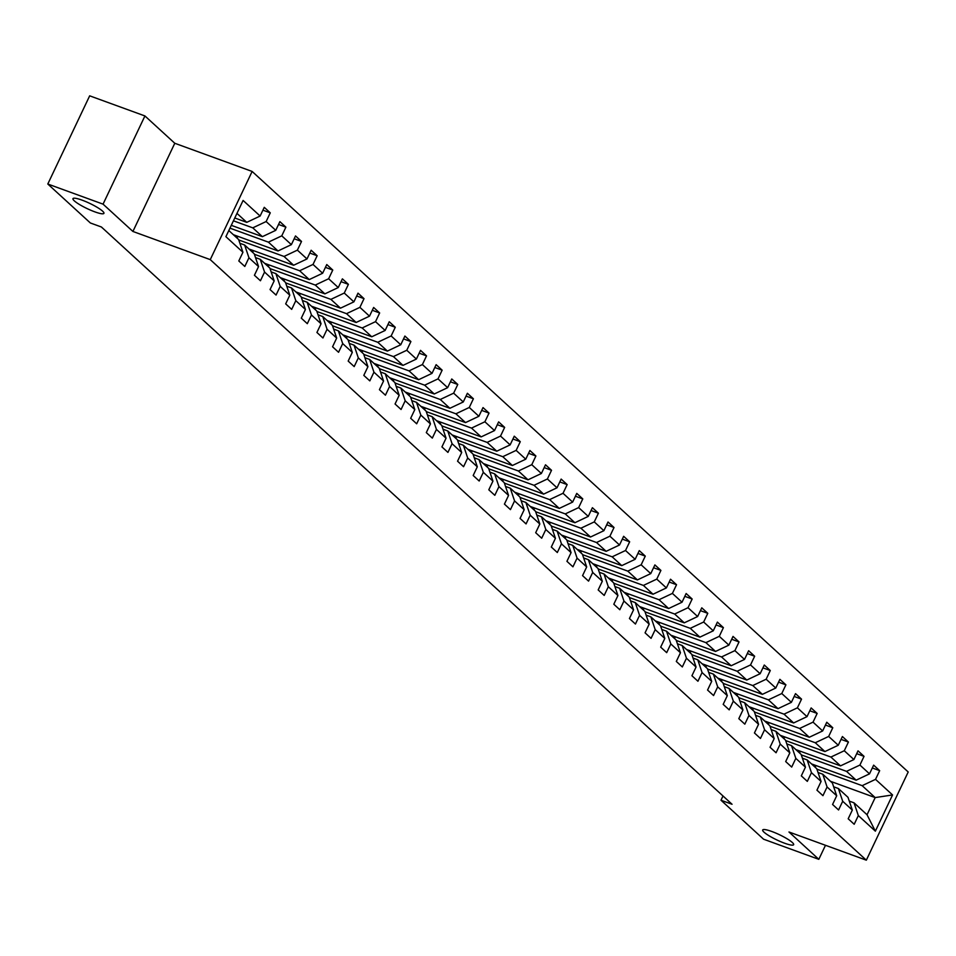 <?xml version="1.0" encoding="UTF-8"?>
<svg xmlns="http://www.w3.org/2000/svg" width="956" height="956" viewBox="0 0 956 956"><rect width="100%" height="100%" fill="white"/><g stroke="black" fill="none" stroke-linecap="round" stroke-linejoin="round"><path stroke-width="1.43" d="M94.859 211.862A17.136 2.916 25.4 0 1 72.967 198.645A17.136 2.916 25.4 0 1 82.037 200.127A17.136 2.916 25.4 0 1 103.929 213.343A17.136 2.916 25.4 0 1 94.859 211.862M784.577 843.204A17.136 2.916 25.4 0 1 762.685 829.987A17.136 2.916 25.4 0 1 771.755 831.469A17.136 2.916 25.4 0 1 793.647 844.698A17.136 2.916 25.4 0 1 784.577 843.204M144.93 115.951L103.057 204.142L132.908 231.46L174.781 143.269L144.93 115.951L89.673 95.827L47.8 184.018L90.366 222.975L101.42 227.002L732.045 804.259L720.991 800.232L763.569 839.201L818.814 859.325L825.482 845.295M174.781 143.269L252.133 171.447L908.2 771.982L866.327 860.173L210.26 259.626L252.133 171.447M228.819 230.539L238.618 239.514L242.932 252.264L238.797 260.964L244.808 266.461L248.942 257.762L258.55 266.569L254.427 275.268L260.438 280.765L264.561 272.066L274.181 280.873L270.046 289.572L276.057 295.069L280.192 286.37L289.799 295.177L285.677 303.877L291.688 309.374L295.81 300.674L305.43 309.469L301.295 318.169L307.306 323.678L311.441 314.978L321.061 323.773L316.926 332.473L322.937 337.982L327.072 329.282L336.679 338.077L332.557 346.777L338.555 352.286L342.69 343.586L352.31 352.382L348.175 361.081L354.186 366.59L358.321 357.891L367.929 366.686L363.806 375.385L369.817 380.882L373.939 372.183L383.559 380.99L379.424 389.69L385.435 395.187L389.57 386.487L399.178 395.294L395.055 403.994L401.066 409.491L405.189 400.791L414.808 409.598L410.674 418.298L416.685 423.795L420.819 415.095L430.439 423.902L426.304 432.602L432.315 438.099L436.438 429.399L446.058 438.207L441.923 446.906L447.934 452.403L452.069 443.704L461.688 452.511L457.554 461.198L463.564 466.707L467.699 458.008L477.307 466.803L473.184 475.502L479.183 481.011L483.318 472.312L492.938 481.107L488.803 489.807L494.814 495.316L498.948 486.616L508.556 495.411L504.433 504.111L510.444 509.62L514.567 500.92L524.187 509.715L520.052 518.415L526.063 523.912L530.198 515.212L539.817 524.019L535.683 532.719L541.694 538.216L545.816 529.516L555.436 538.324L551.301 547.023L557.312 552.52L561.447 543.821L571.067 552.628L566.932 561.327L572.943 566.824L577.077 558.125L586.685 566.932L582.562 575.631L588.561 581.129L592.696 572.429L602.316 581.236L598.181 589.936L604.192 595.433L608.327 586.733L617.935 595.54L613.812 604.228L619.823 609.737L623.945 601.037L633.565 609.832L629.43 618.532L635.441 624.041L639.576 615.341L649.184 624.137L645.061 632.836L651.072 638.345L655.195 629.645L664.814 638.441L660.68 647.14L666.691 652.649L670.825 643.95L680.445 652.745L676.31 661.444L682.321 666.941L686.456 658.242L696.064 667.049L691.929 675.749L697.94 681.246L702.074 672.546L711.694 681.353L707.56 690.053L713.57 695.55L717.705 686.85L727.313 695.657L723.19 704.357L729.201 709.854L733.324 701.154L742.943 709.961L738.809 718.661L744.82 724.158L748.954 715.458L758.562 724.266L754.439 732.965L760.45 738.462L764.573 729.763L774.193 738.57L770.058 747.269L776.069 752.766L780.204 744.067L789.823 752.862L785.689 761.562L791.699 767.071L795.822 758.371L805.442 767.166L801.307 775.866L807.318 781.375L811.453 772.675L821.073 781.47L816.938 790.17L822.949 795.679L827.083 786.979L836.691 795.774L832.568 804.474L838.567 809.971L842.702 801.271L852.322 810.079L848.187 818.778L854.198 824.275L858.333 815.576L875.361 831.17L892.557 794.938L875.182 797.591L862.169 785.665L816.914 769.186M242.932 252.264L225.903 236.682L243.099 200.449L260.128 216.032L264.262 207.333L270.273 212.841L262.924 210.165M892.557 794.938L875.529 779.355L879.663 770.655L873.653 765.147L869.518 773.846L859.91 765.051L864.033 756.351L858.022 750.854L853.899 759.554L844.279 750.747L848.414 742.047L842.403 736.55L838.269 745.25L828.661 736.443L832.784 727.743L826.773 722.246L822.65 730.946L813.03 722.139L817.165 713.439L811.154 707.942L807.019 716.642L797.4 707.834L801.534 699.135L795.523 693.638L791.389 702.337L781.781 693.53L785.904 684.831L779.905 679.334L775.77 688.033L766.15 679.226L770.285 670.526L764.274 665.029L760.14 673.729L750.532 664.934L754.654 656.234L748.644 650.725L744.521 659.425L734.901 650.63L739.036 641.93L733.025 636.421L728.89 645.121L719.282 636.326L723.405 627.626L717.394 622.117L713.272 630.817L703.652 622.021L707.787 613.322L701.776 607.825L697.641 616.524L688.021 607.717L692.156 599.018L686.145 593.521L682.022 602.22L672.403 593.413L676.537 584.714L670.526 579.216L666.392 587.916L656.772 579.109L660.907 570.409L654.896 564.912L650.761 573.612L641.153 564.805L645.276 556.105L639.277 550.608L635.143 559.308L625.523 550.501L629.657 541.801L623.647 536.304L619.512 545.004L609.904 536.197L614.027 527.497L608.016 522L603.893 530.7L594.274 521.904L598.408 513.205L592.397 507.696L588.263 516.395L578.643 507.6L582.778 498.901L576.767 493.392L572.644 502.091L563.024 493.296L567.159 484.596L561.148 479.087L557.013 487.787L547.394 478.992L551.528 470.292L545.518 464.795L541.383 473.495L531.775 464.688L535.898 455.988L529.899 450.491L525.764 459.191L516.144 450.384L520.279 441.684L514.268 436.187L510.134 444.887L500.526 436.079L504.649 427.38L498.638 421.883L494.515 430.582L484.895 421.775L489.03 413.076L483.019 407.579L478.884 416.278L469.276 407.471L473.399 398.772L467.388 393.275L463.266 401.974L453.646 393.167L457.781 384.467L451.77 378.97L447.635 387.67L438.015 378.875L442.15 370.175L436.139 364.666L432.016 373.366L422.397 364.571L426.531 355.871L420.52 350.362L416.386 359.062L406.766 350.266L410.901 341.567L404.89 336.058L400.755 344.757L391.147 335.962L395.27 327.263L389.259 321.766L385.137 330.465L375.517 321.658L379.651 312.959L373.641 307.462L369.506 316.161L359.898 307.354L364.021 298.654L358.01 293.157L353.887 301.857L344.268 293.05L348.402 284.35L342.391 278.853L338.257 287.553L328.637 278.746L332.772 270.046L326.761 264.549L322.638 273.249L313.018 264.442L317.153 255.742L311.142 250.245L307.007 258.945L297.388 250.137L301.522 241.438L295.512 235.941L291.377 244.64L281.769 235.845L285.892 227.146L279.893 221.637L275.758 230.336L266.138 221.541L270.273 212.841M258.55 266.569L254.236 253.818L244.628 245.011L239.896 243.29M233.431 220.812L252.778 227.851L262.386 236.658L231.292 225.329M244.628 245.011L248.942 257.762M266.138 221.541L252.778 227.851M275.758 230.336L262.386 236.658M274.181 280.873L269.867 268.11L260.247 259.315L255.515 257.594M229.954 228.149L268.397 242.155L278.017 250.95L233.348 234.686M260.247 259.315L264.561 272.066M281.769 235.845L268.397 242.155M291.377 244.64L278.017 250.95M289.799 295.177L285.486 282.414L275.878 273.619L271.146 271.898M238.773 239.98L284.028 256.459L293.635 265.254L248.978 248.99M275.878 273.619L280.192 286.37M297.388 250.137L284.028 256.459M307.007 258.945L293.635 265.254M305.43 309.469L301.116 296.719L291.496 287.923L286.764 286.203M254.404 254.284L299.646 270.763L309.266 279.558L264.597 263.294M291.496 287.923L295.81 300.674M313.018 264.442L299.646 270.763M322.638 273.249L309.266 279.558M321.061 323.773L316.747 311.023L307.127 302.227L302.395 300.495M270.022 268.588L315.277 285.067L324.885 293.862L280.228 277.599M307.127 302.227L311.441 314.978M328.637 278.746L315.277 285.067M338.257 287.553L324.885 293.862M336.679 338.077L332.365 325.327L322.758 316.532L318.025 314.799M285.653 282.892L330.895 299.371L340.515 308.167L295.846 291.903M322.758 316.532L327.072 329.282M344.268 293.05L330.895 299.371M353.887 301.857L340.515 308.167M352.31 352.382L347.996 339.631L338.376 330.824L333.644 329.103M301.271 297.185L346.526 313.664L356.146 322.471L311.477 306.207M338.376 330.824L342.69 343.586M359.898 307.354L346.526 313.664M369.506 316.161L356.146 322.471M367.929 366.686L363.615 353.935L354.007 345.128L349.275 343.407M316.902 311.489L362.157 327.968L371.765 336.775L327.107 320.511M354.007 345.128L358.321 357.891M375.517 321.658L362.157 327.968M385.137 330.465L371.765 336.775M383.559 380.99L379.245 368.239L369.625 359.432L364.893 357.711M332.521 325.793L377.775 342.272L387.395 351.079L342.726 334.815M369.625 359.432L373.939 372.183M391.147 335.962L377.775 342.272M400.755 344.757L387.395 351.079M399.178 395.294L394.864 382.543L385.256 373.736L380.524 372.015M348.151 340.097L393.406 356.576L403.014 365.383L358.357 349.119M385.256 373.736L389.57 386.487M406.766 350.266L393.406 356.576M416.386 359.062L403.014 365.383M414.808 409.598L410.494 396.848L400.875 388.04L396.143 386.32M363.782 354.401L409.025 370.88L418.644 379.687L373.975 363.411M400.875 388.04L405.189 400.791M422.397 364.571L409.025 370.88M432.016 373.366L418.644 379.687M430.439 423.902L426.125 411.14L416.505 402.345L411.773 400.624M379.401 368.705L424.655 385.184L434.263 393.98L389.606 377.716M416.505 402.345L420.819 415.095M438.015 378.875L424.655 385.184M447.635 387.67L434.263 393.98M446.058 438.207L441.744 425.444L432.124 416.649L427.404 414.928M395.031 383.009L440.274 399.489L449.894 408.284L405.225 392.02M432.124 416.649L436.438 429.399M453.646 393.167L440.274 399.489M463.266 401.974L449.894 408.284M461.688 452.511L457.374 439.748L447.755 430.953L443.022 429.232M410.65 397.314L455.904 413.793L465.524 422.588L420.855 406.324M447.755 430.953L452.069 443.704M469.276 407.471L455.904 413.793M478.884 416.278L465.524 422.588M477.307 466.803L472.993 454.052L463.385 445.257L458.653 443.524M426.28 411.618L471.523 428.097L481.143 436.892L436.474 420.628M463.385 445.257L467.699 458.008M484.895 421.775L471.523 428.097M494.515 430.582L481.143 436.892M492.938 481.107L488.624 468.356L479.004 459.561L474.272 457.828M441.899 425.922L487.154 442.401L496.773 451.196L452.104 434.932M479.004 459.561L483.318 472.312M500.526 436.079L487.154 442.401M510.134 444.887L496.773 451.196M508.556 495.411L504.242 482.661L494.634 473.853L489.902 472.133M457.53 440.214L502.784 456.693L512.392 465.5L467.735 449.236M494.634 473.853L498.948 486.616M516.144 450.384L502.784 456.693M525.764 459.191L512.392 465.5M524.187 509.715L519.873 496.965L510.253 488.158L505.521 486.437M473.148 454.518L518.403 470.997L528.023 479.804L483.354 463.541M510.253 488.158L514.567 500.92M531.775 464.688L518.403 470.997M541.383 473.495L528.023 479.804M539.817 524.019L535.503 511.269L525.884 502.462L521.151 500.741M488.779 468.822L534.034 485.301L543.641 494.109L498.984 477.845M525.884 502.462L530.198 515.212M547.394 478.992L534.034 485.301M557.013 487.787L543.641 494.109M555.436 538.324L551.122 525.573L541.502 516.766L536.77 515.045M504.41 483.127L549.652 499.606L559.272 508.413L514.603 492.149M541.502 516.766L545.816 529.516M563.024 493.296L549.652 499.606M572.644 502.091L559.272 508.413M571.067 552.628L566.753 539.877L557.133 531.07L552.401 529.349M520.028 497.431L565.283 513.91L574.903 522.717L530.233 506.441M557.133 531.07L561.447 543.821M578.643 507.6L565.283 513.91M588.263 516.395L574.903 522.717M586.685 566.932L582.371 554.181L572.764 545.374L568.031 543.653M535.659 511.735L580.901 528.214L590.521 537.009L545.852 520.745M572.764 545.374L577.077 558.125M594.274 521.904L580.901 528.214M603.893 530.7L590.521 537.009M602.316 581.236L598.002 568.473L588.382 559.678L583.65 557.957M551.277 526.039L596.532 542.518L606.152 551.313L561.483 535.049M588.382 559.678L592.696 572.429M609.904 536.197L596.532 542.518M619.512 545.004L606.152 551.313M617.935 595.54L613.621 582.778L604.013 573.982L599.281 572.262M566.908 540.343L612.163 556.822L621.77 565.617L577.113 549.353M604.013 573.982L608.327 586.733M625.523 550.501L612.163 556.822M635.143 559.308L621.77 565.617M633.565 609.832L629.251 597.082L619.631 588.287L614.899 586.554M582.527 554.647L627.781 571.126L637.401 579.922L592.732 563.658M619.631 588.287L623.945 601.037M641.153 564.805L627.781 571.126M650.761 573.612L637.401 579.922M649.184 624.137L644.87 611.386L635.262 602.591L630.53 600.858M598.157 568.951L643.412 585.431L653.02 594.226L608.363 577.962M635.262 602.591L639.576 615.341M656.772 579.109L643.412 585.431M666.392 587.916L653.02 594.226M664.814 638.441L660.5 625.69L650.881 616.883L646.148 615.162M613.788 583.244L659.031 599.723L668.65 608.53L623.981 592.266M650.881 616.883L655.195 629.645M672.403 593.413L659.031 599.723M682.022 602.22L668.65 608.53M680.445 652.745L676.131 639.994L666.511 631.187L661.779 629.466M629.407 597.548L674.661 614.027L684.269 622.834L639.612 606.57M666.511 631.187L670.825 643.95M688.021 607.717L674.661 614.027M697.641 616.524L684.269 622.834M696.064 667.049L691.75 654.298L682.142 645.491L677.41 643.77M645.037 611.852L690.28 628.331L699.9 637.138L655.23 620.874M682.142 645.491L686.456 658.242M703.652 622.021L690.28 628.331M713.272 630.817L699.9 637.138M711.694 681.353L707.38 668.603L697.76 659.795L693.028 658.075M660.656 626.156L705.91 642.635L715.53 651.442L670.861 635.178M697.76 659.795L702.074 672.546M719.282 636.326L705.91 642.635M728.89 645.121L715.53 651.442M727.313 695.657L722.999 682.907L713.391 674.1L708.659 672.379M676.286 640.46L721.541 656.939L731.149 665.746L686.492 649.471M713.391 674.1L717.705 686.85M734.901 650.63L721.541 656.939M744.521 659.425L731.149 665.746M742.943 709.961L738.63 697.211L729.01 688.404L724.278 686.683M691.905 654.764L737.16 671.243L746.779 680.039L702.11 663.775M729.01 688.404L733.324 701.154M750.532 664.934L737.16 671.243M760.14 673.729L746.779 680.039M758.562 724.266L754.248 711.503L744.64 702.708L739.908 700.987M707.536 669.069L752.79 685.548L762.398 694.343L717.741 678.079M744.64 702.708L748.954 715.458M766.15 679.226L752.79 685.548M775.77 688.033L762.398 694.343M774.193 738.57L769.879 725.807L760.259 717.012L755.527 715.291M723.166 683.373L768.409 699.852L778.029 708.647L733.36 692.383M760.259 717.012L764.573 729.763M781.781 693.53L768.409 699.852M791.389 702.337L778.029 708.647M789.823 752.862L785.509 740.111L775.89 731.316L771.157 729.583M738.785 697.677L784.04 714.156L793.647 722.951L748.99 706.687M775.89 731.316L780.204 744.067M797.4 707.834L784.04 714.156M807.019 716.642L793.647 722.951M805.442 767.166L801.128 754.415L791.508 745.62L786.776 743.888M754.415 711.981L799.658 728.46L809.278 737.255L764.609 720.991M791.508 745.62L795.822 758.371M813.03 722.139L799.658 728.46M822.65 730.946L809.278 737.255M821.073 781.47L816.759 768.72L807.139 759.912L802.407 758.192M770.034 726.273L815.289 742.752L824.909 751.559L780.239 735.295M807.139 759.912L811.453 772.675M828.661 736.443L815.289 742.752M838.269 745.25L824.909 751.559M836.691 795.774L832.377 783.024L822.769 774.217L818.037 772.496M785.665 740.577L830.907 757.056L840.527 765.864L795.858 749.6M822.769 774.217L827.083 786.979M844.279 750.747L830.907 757.056M853.899 759.554L840.527 765.864M852.322 810.079L848.008 797.328L838.388 788.521L833.656 786.8M801.283 754.882L846.538 771.361L856.158 780.168L811.489 763.904M838.388 788.521L842.702 801.271M859.91 765.051L846.538 771.361M869.518 773.846L856.158 780.168M875.361 831.17L867.032 814.751L854.019 802.825L849.287 801.104M830.525 781.315L875.182 797.591L867.032 814.751M854.019 802.825L858.333 815.576M875.529 779.355L862.169 785.665M103.057 204.142L47.8 184.018M132.908 231.46L210.26 259.626M866.327 860.173L788.975 831.995L818.814 859.325M723.011 795.99L720.991 800.232M234.782 217.98L246.768 222.354L236.969 213.379M260.128 216.032L246.768 222.354M879.663 770.655L872.314 767.979M815.982 765.541L815.169 767.262M800.363 751.237L799.539 752.958M864.033 756.351L856.684 753.675M784.733 736.933L783.92 738.653M848.414 742.047L841.065 739.37M769.114 722.628L768.289 724.361M832.784 727.743L825.434 725.066M753.483 708.324L752.659 710.057M817.165 713.439L809.804 710.762M737.853 694.02L737.04 695.753M801.534 699.135L794.185 696.458M722.234 679.716L721.41 681.449M785.904 684.831L778.554 682.154M706.603 665.412L705.791 667.145M770.285 670.526L762.936 667.85M690.985 651.108L690.16 652.84M754.654 656.234L747.305 653.557M675.354 636.816L674.542 638.536M739.036 641.93L731.687 639.253M659.736 622.511L658.911 624.232M723.405 627.626L716.056 624.949M644.105 608.207L643.28 609.928M707.787 613.322L700.437 610.645M628.486 593.903L627.662 595.624M692.156 599.018L684.807 596.341M612.856 579.599L612.031 581.332M676.537 584.714L669.176 582.037M597.225 565.295L596.413 567.028M660.907 570.409L653.557 567.733M581.606 550.991L580.782 552.723M645.276 556.105L637.927 553.428M565.976 536.686L565.163 538.419M629.657 541.801L622.308 539.124M550.357 522.382L549.533 524.115M614.027 527.497L606.678 524.82M534.727 508.078L533.902 509.811M598.408 513.205L591.059 510.528M519.108 493.786L518.283 495.507M582.778 498.901L575.428 496.224M503.477 479.482L502.653 481.203M567.159 484.596L559.798 481.92M487.847 465.178L487.034 466.898M551.528 470.292L544.179 467.615M472.228 450.874L471.404 452.594M535.898 455.988L528.548 453.311M456.598 436.569L455.785 438.302M520.279 441.684L512.93 439.007M440.979 422.265L440.154 423.998M504.649 427.38L497.299 424.703M425.348 407.961L424.536 409.694M489.03 413.076L481.681 410.399M409.73 393.657L408.905 395.39M473.399 398.772L466.05 396.095M394.099 379.353L393.275 381.085M457.781 384.467L450.431 381.791M378.468 365.049L377.656 366.781M442.15 370.175L434.801 367.498M362.85 350.756L362.025 352.477M426.531 355.871L419.17 353.194M347.219 336.452L346.407 338.173M410.901 341.567L403.552 338.89M331.601 322.148L330.776 323.869M395.27 327.263L387.921 324.586M315.97 307.844L315.157 309.565M379.651 312.959L372.302 310.282M300.351 293.54L299.527 295.273M364.021 298.654L356.672 295.978M284.721 279.236L283.896 280.968M348.402 284.35L341.053 281.673M269.102 264.932L268.278 266.664M332.772 270.046L325.422 267.369M253.471 250.627L252.647 252.36M317.153 255.742L309.792 253.065M237.841 236.323L237.028 238.056M301.522 241.438L294.173 238.761M285.892 227.146L278.543 224.469M682.261 758.682L680.23 756.829M680.959 757.499L680.206 756.889M666.631 744.377L664.611 742.525M665.328 743.194L664.587 742.585M651.012 730.085L648.981 728.221M649.71 728.89L648.957 728.281M635.382 715.781L633.362 713.917M634.079 714.586L633.326 713.977M619.763 701.477L617.731 699.625M618.46 700.282L617.707 699.673M604.132 687.173L602.101 685.321M602.83 685.978L602.077 685.368M588.502 672.869L586.482 671.016M587.211 671.674L586.458 671.064M572.883 658.565L570.851 656.712M571.58 657.37L570.828 656.772M557.252 644.26L555.233 642.408M555.962 643.077L555.209 642.468M541.634 629.956L539.602 628.104M540.331 628.773L539.578 628.164M526.003 615.652L523.984 613.8M524.701 614.469L523.948 613.86M510.385 601.348L508.353 599.496M509.082 600.165L508.329 599.555M494.754 587.056L492.734 585.192M493.451 585.861L492.699 585.251M479.123 572.752L477.104 570.887M477.833 571.557L477.08 570.947M463.505 558.447L461.473 556.595M462.202 557.252L461.449 556.643M447.874 544.143L445.855 542.291M446.583 542.948L445.831 542.339M432.255 529.839L430.953 528.644M416.625 515.535L414.605 513.683M415.322 514.34L414.569 513.742M401.006 501.231L398.975 499.379M399.704 500.048L398.951 499.438M385.376 486.927L383.356 485.074M384.073 485.744L383.32 485.134M369.757 472.623L367.725 470.77M368.454 471.439L367.702 470.83M354.126 458.318L352.095 456.466M352.824 457.135L352.071 456.526M338.496 444.026L336.476 442.162M337.205 442.831L336.452 442.222M322.877 429.722L320.846 427.858M321.575 428.527L320.822 427.918M307.246 415.418L305.944 414.223M291.628 401.114L289.596 399.261M290.325 399.919L289.572 399.309M275.997 386.81L273.978 384.957M274.695 385.615L273.942 385.005M260.379 372.505L258.347 370.653M259.076 371.31L258.323 370.713M244.748 358.201L242.728 356.349M243.445 357.018L242.693 356.409M229.117 343.897L227.098 342.045M227.827 342.714L227.074 342.105M213.499 329.593L211.467 327.741M212.196 328.41L211.443 327.8M197.868 315.289L195.849 313.437M196.578 314.106L195.825 313.496M182.249 300.997L180.218 299.132M180.947 299.802L180.194 299.192M166.619 286.692L164.599 284.828M165.316 285.497L164.563 284.888M151 272.388L148.969 270.536M149.698 271.193L148.945 270.584M135.37 258.084L133.35 256.232M134.067 256.889L133.314 256.28M119.739 243.78L117.719 241.928M118.448 242.585L117.696 241.976M104.12 229.476L102.089 227.624M102.818 228.281L102.065 227.683"/></g></svg>
